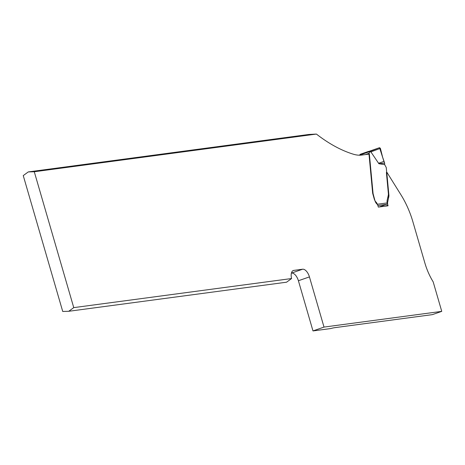 <?xml version="1.0" encoding="UTF-8"?>
<svg xmlns="http://www.w3.org/2000/svg" width="465" height="465" viewBox="0 0 465 465"><rect width="100%" height="100%" fill="white"/><g stroke="black" fill="none" stroke-linecap="round" stroke-linejoin="round"><path stroke-width="0.7" d="M388.06 196.323L388.926 196.027A5.766 2.924 70.8 0 0 388.891 195.038L386.857 173.381A2.831 1.436 70.8 0 1 386.915 172.323L400.97 194.841A57.654 29.243 -109.2 0 1 412.926 221.886L424.847 262.923A40.827 20.71 70.8 0 0 433.177 281.86L441.75 311.364L432.369 314.636L334.55 327.697A5.766 0.517 -16.2 0 0 330.667 328.569L312.986 330.929L298.408 280.744A8.649 4.388 70.8 0 0 291.59 273.065L291.404 273.089M388.926 196.027L387.682 202.031A4.615 2.342 70.8 0 0 387.897 205.245L388.054 205.797L378.341 207.094L378.022 205.989A2.883 1.465 70.8 0 0 376.79 203.862A4.325 2.191 70.8 0 1 374.947 200.671L373.07 193.58L369.361 154.055L361.968 155.043A63.42 32.166 -109.2 0 1 353.324 154.2A207.564 105.282 -109.2 0 1 316.415 134.071L34.276 171.742L73.755 307.627L291.567 278.541A32.457 16.461 -109.2 0 1 291.584 278.541A8.649 4.388 -109.2 0 1 293.339 270.502A8.649 4.388 -109.2 0 1 293.787 270.398L302.616 269.218A8.649 4.388 -109.2 0 1 309.434 276.902L324.012 327.081L441.75 311.364M73.755 307.627L68.744 311.283L62.729 311.469L23.25 175.59L28.26 171.928L34.276 171.742M386.915 172.323L386.456 172.48M312.986 330.929L324.012 327.081M291.584 278.541L286.556 282.203L68.744 311.283M28.26 171.928L308.946 134.455L316.415 134.071M378.899 163.738L384.636 164.593L384.642 163.064L378.899 163.738L370.849 151.84L369.262 152.049A1.732 0.878 -109.2 0 1 369.169 153.264L369.007 153.549A0.575 0.291 70.8 0 0 368.966 153.857L372.61 192.725A5.766 2.924 70.8 0 0 372.715 193.481L374.232 198.933A4.325 2.191 70.8 0 0 376.075 202.124A2.883 1.465 -109.2 0 1 377.301 204.251L387.24 202.926L387.258 203.525A1.151 0.988 82.4 0 1 386.607 204.356L377.865 205.524M384.636 164.593L386.241 167.499L386.613 171.446A1.151 0.587 -109.2 0 1 386.566 171.951A2.831 1.436 70.8 0 0 386.462 173.195L388.351 193.376A5.766 2.924 -109.2 0 1 388.322 195.12L387.165 200.27A4.615 2.342 70.8 0 0 387.24 202.926M384.642 163.064L382.637 157.251L380.387 148.352L370.867 151.881M378.998 207.006A1.151 0.988 -97.6 0 0 379.097 206.977L386.607 204.356M369.134 151.317L379.55 147.684L380.387 148.352M370.14 151.218L371.448 151.788M369.262 152.049L369.152 151.788A0.866 0.744 -97.6 0 0 368.332 151.468L360.352 154.252A0.866 0.744 -97.6 0 0 359.852 155.031L359.875 155.322M368.582 151.433L370.047 151.224L370.849 151.84M378.586 163.273L383.939 161.407L379.55 147.684L369.088 151.34M291.567 278.541L289.503 280.052M292.927 270.694L293.787 270.398M291.59 273.065L302.616 269.218M298.408 280.744L309.434 276.902M387.734 197.765L388.728 197.416M387.118 202.229L387.682 202.031M387.984 196.654L388.903 196.335M388.298 195.242L388.891 195.038M386.491 173.509L386.857 173.381M385.235 206.169L387.897 205.245M378.336 207.076L379.097 206.977M370.547 151.148L379.55 147.684M369.152 151.788L359.852 155.031M369.169 153.264L365.385 154.583M369.007 153.549L366.437 154.444M368.966 153.857L367.786 154.264M376.075 202.124L375.604 202.287M368.454 151.439L370.047 151.224M370.035 151.224L370.605 151.137"/></g></svg>
